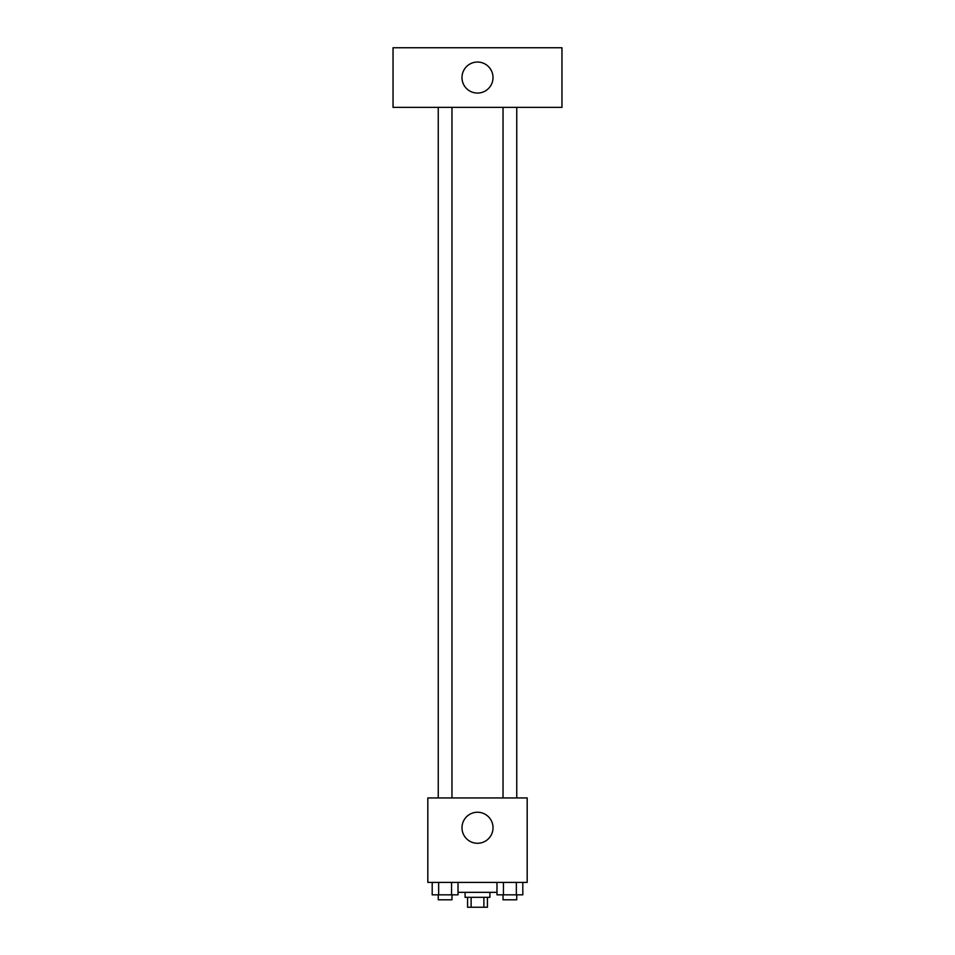 <?xml version="1.0" encoding="UTF-8"?>
<svg xmlns="http://www.w3.org/2000/svg" width="955" height="955" viewBox="0 0 955 955"><rect width="100%" height="100%" fill="white"/><g stroke="black" fill="none" stroke-linecap="round" stroke-linejoin="round"><path stroke-width="1.43" d="M483.875 897.318L483.875 907.25L467.568 907.25L467.568 897.318M483.875 907.25L487.432 907.25L487.432 897.318M489.915 892.34L489.915 897.318L465.085 897.318L465.085 892.34M471.125 897.318L471.125 907.25M458.018 892.34L496.982 892.34M527.184 882.408L427.816 882.408L427.816 797.95L527.184 797.95L527.184 882.408M493.031 827.758A15.531 15.531 0 0 1 469.741 841.2A15.531 15.531 0 0 1 469.741 814.317A15.531 15.531 0 0 1 493.031 827.758M503.034 797.95L503.034 107.366M451.966 107.366L451.966 797.95M561.958 107.366L393.042 107.366L393.042 47.75L561.958 47.75L561.958 107.366M477.5 62.039A15.531 15.531 0 0 1 490.942 85.317A15.531 15.531 0 0 1 464.058 85.317A15.531 15.531 0 0 1 477.5 62.039M522.803 882.408L522.803 894.835L496.982 894.835L496.982 882.408M516.345 882.408L516.345 894.835M503.44 882.408L503.44 894.835M516.75 894.835L516.75 899.801L503.034 899.801L503.034 894.835M458.018 882.408L458.018 894.835L432.197 894.835L432.197 882.408M451.56 882.408L451.56 894.835M438.655 882.408L438.655 894.835M451.966 894.835L451.966 899.801L438.25 899.801L438.25 894.835M516.75 797.95L516.75 107.366M438.25 107.366L438.25 797.95"/></g></svg>
